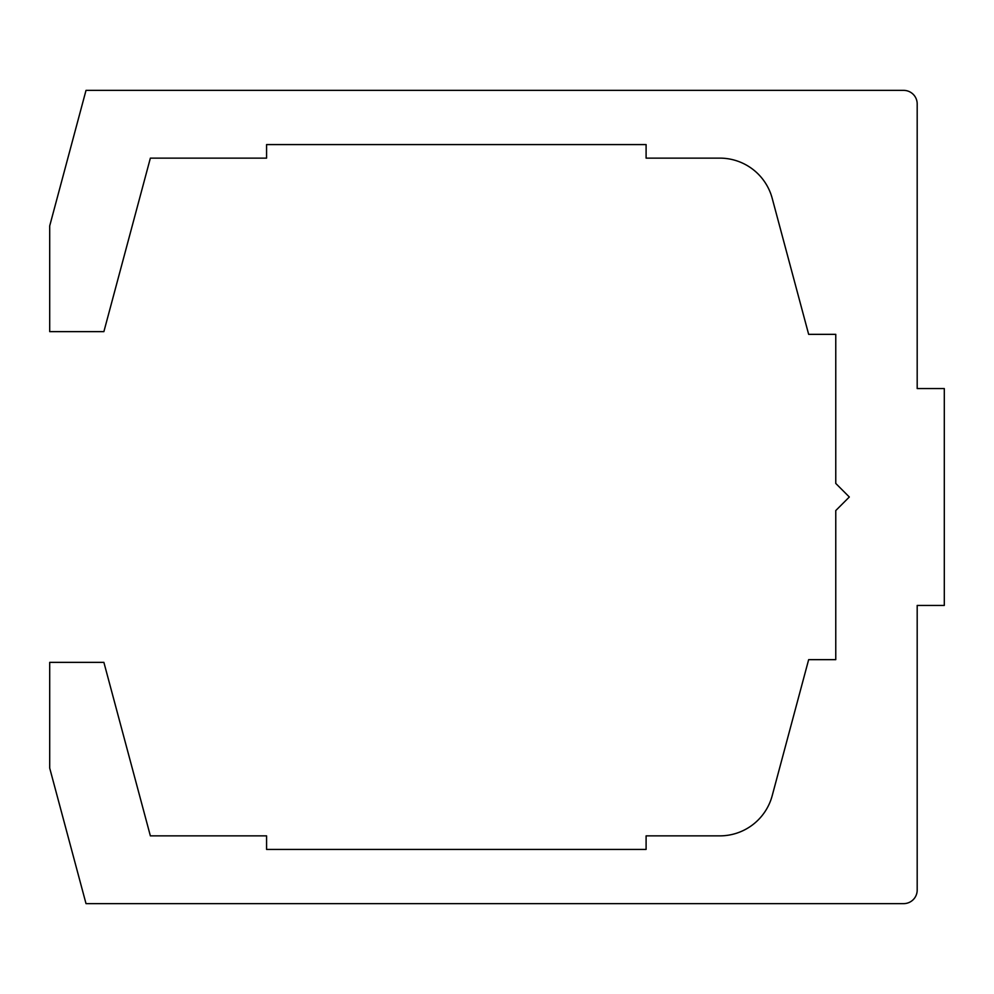 <?xml version="1.0" encoding="UTF-8"?>
<svg xmlns="http://www.w3.org/2000/svg" width="994" height="994" viewBox="0 0 994 994"><rect width="100%" height="100%" fill="white"/><g stroke="black" fill="none" stroke-linecap="round" stroke-linejoin="round"><path stroke-width="1.49" d="M903.633 903.633A13.556 13.556 0 0 0 917.189 890.077L917.189 605.433L944.3 605.433L944.3 388.567L917.189 388.567L917.189 103.923A13.556 13.556 0 0 0 903.633 90.367L86.018 90.367L49.7 225.911L49.7 331.636L103.885 331.636L150.367 158.133L266.578 158.133L266.578 144.577L646.1 144.577L646.1 158.133L719.842 158.133A54.223 54.223 0 0 1 772.201 198.328L808.656 334.344L835.768 334.344L835.768 483.444L849.323 497L835.768 510.556L835.768 659.656L808.656 659.656L772.201 795.672A54.223 54.223 0 0 1 719.842 835.867L646.1 835.867L646.1 849.423L266.578 849.423L266.578 835.867L150.367 835.867L103.885 662.364L49.7 662.364L49.7 768.089L86.018 903.633L903.633 903.633"/></g></svg>
